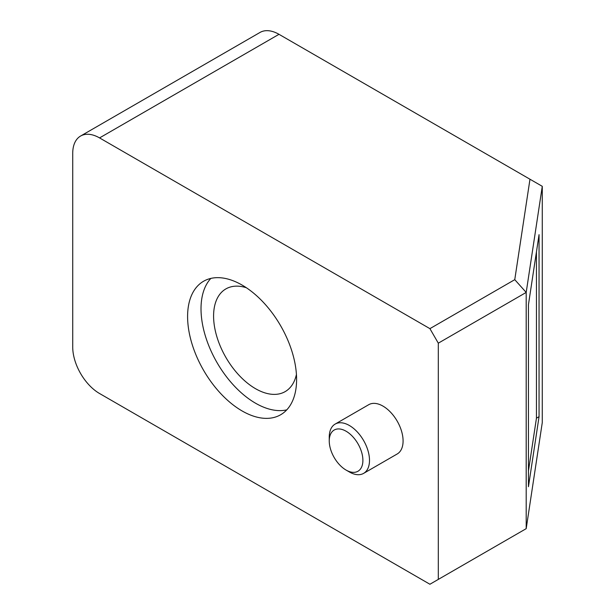 <?xml version="1.0" encoding="UTF-8"?>
<svg xmlns="http://www.w3.org/2000/svg" width="615" height="615" viewBox="0 0 615 615"><rect width="100%" height="100%" fill="white"/><g stroke="black" fill="none" stroke-linecap="round" stroke-linejoin="round"><path stroke-width="0.92" d="M536.449 251.873L536.449 418.177L528.446 470.99M542.276 422.566L542.276 186.322L529.976 179.226L514.763 279.664L526.194 292.425L526.194 528.662L542.276 422.566M539.055 416.678L528.446 486.703L528.446 304.679L539.055 234.653L539.055 416.678L536.449 418.177M542.276 186.322L526.194 292.425L438.303 343.17L429.916 328.648L99.561 137.914L278.995 34.317L529.976 179.226M278.995 34.317A37.946 21.909 -120 0 0 260.022 32.441L80.588 136.038A37.946 21.909 -120 0 0 72.724 153.404L72.724 347.045A37.946 21.909 -120 0 0 99.561 393.515L429.916 584.25L438.303 579.407L438.303 343.17M429.916 328.648L514.763 279.664M99.561 137.914A37.946 21.909 -120 0 0 80.588 136.038M526.194 528.662L438.303 579.407M296.43 374.435A59.286 34.232 60 0 1 285.16 391.617A59.286 34.232 60 0 1 255.517 388.68A59.286 34.232 60 0 1 216.78 336.428A59.286 34.232 60 0 1 225.866 288.919A59.286 34.232 60 0 1 246.384 287.743M210.86 278.411A77.075 44.503 -120 0 0 216.98 362.519A77.075 44.503 -120 0 0 286.759 409.867M242.102 285.083A77.075 44.503 60 0 1 292.448 353.002A77.075 44.503 60 0 1 280.64 414.764A77.075 44.503 60 0 1 203.557 370.261A77.075 44.503 60 0 1 203.557 281.263A77.075 44.503 60 0 1 242.102 285.083M329.248 440.924L329.248 437.119A28.459 16.428 60 0 1 335.144 424.089L368.731 404.693A28.459 16.428 60 0 1 397.19 421.121A28.459 16.428 60 0 1 397.19 453.985L363.603 473.381A28.459 16.428 60 0 1 349.374 471.966L346.068 470.068A23.793 13.738 60 0 1 329.248 440.924A23.793 13.738 60 0 1 346.068 431.215A23.793 13.738 60 0 1 362.896 460.351A23.793 13.738 60 0 1 346.068 470.068M335.144 424.089A28.459 16.428 60 0 1 349.374 425.495A28.459 16.428 60 0 1 367.962 450.572A28.459 16.428 60 0 1 363.603 473.381"/></g></svg>
